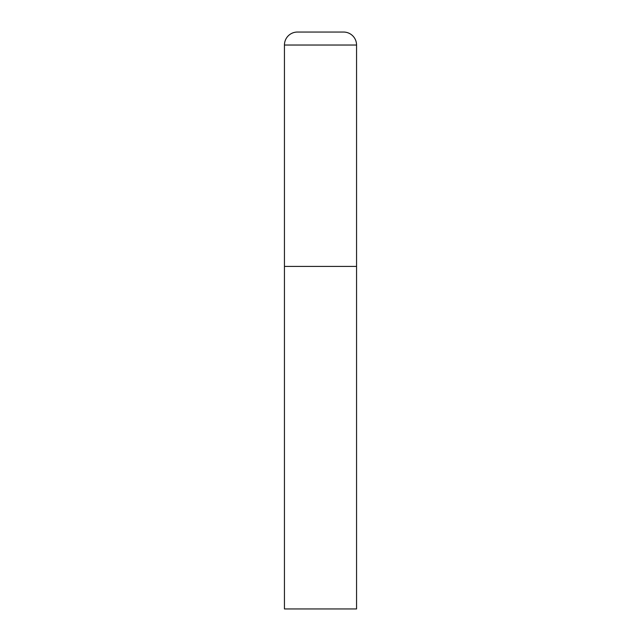 <?xml version="1.0" encoding="UTF-8"?>
<svg xmlns="http://www.w3.org/2000/svg" width="641" height="641" viewBox="0 0 641 641"><rect width="100%" height="100%" fill="white"/><g stroke="black" fill="none" stroke-linecap="round" stroke-linejoin="round"><path stroke-width="0.48" stroke-dasharray="3.21 2.4" d="M343.576 32.05L297.424 32.05M356.556 266.416L284.444 266.416L356.556 266.416M284.444 608.95L356.556 608.95M356.556 45.03L284.444 45.03"/><path stroke-width="0.96" d="M284.444 45.03L284.444 608.95L356.556 608.95L356.556 266.416L284.444 266.416L356.556 266.416L356.556 45.03A12.98 12.98 0 0 0 343.576 32.05L297.424 32.05A12.98 12.98 0 0 0 284.444 45.03L356.556 45.03"/></g></svg>
